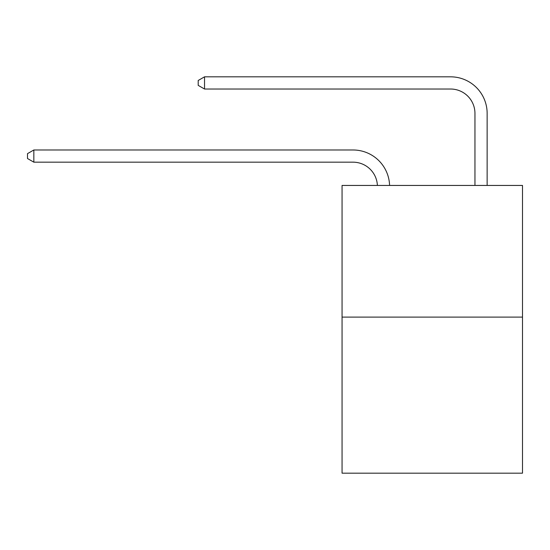<?xml version="1.0" encoding="UTF-8"?>
<svg xmlns="http://www.w3.org/2000/svg" width="550" height="550" viewBox="0 0 550 550"><rect width="100%" height="100%" fill="white"/><g stroke="black" fill="none" stroke-linecap="round" stroke-linejoin="round"><path stroke-width="0.82" d="M522.5 317.109L522.5 185.439L342.059 185.439L342.059 473.172L522.5 473.172L522.5 317.109L342.059 317.109M353.031 162.174A24.386 24.386 0 0 1 377.389 185.439A24.386 24.386 0 0 0 353.031 162.174A24.386 24.386 0 0 1 377.389 185.439A24.386 24.386 0 0 0 353.031 162.174A24.386 24.386 0 0 1 377.389 185.439A24.386 24.386 0 0 0 353.031 162.174A24.386 24.386 0 0 1 377.389 185.439A24.386 24.386 0 0 0 353.031 162.174A24.386 24.386 0 0 1 377.389 185.439A24.386 24.386 0 0 0 353.031 162.174A24.386 24.386 0 0 1 377.389 185.439A24.386 24.386 0 0 0 353.031 162.174A24.386 24.386 0 0 1 377.389 185.439A24.386 24.386 0 0 0 353.031 162.174A24.386 24.386 0 0 1 377.389 185.439A24.386 24.386 0 0 0 353.031 162.174L33.839 162.174L27.5 158.517L27.5 153.642L33.839 149.985L353.031 149.985A36.575 36.575 0 0 1 389.586 185.439M474.953 185.439L474.953 113.403A24.386 24.386 0 0 0 450.567 89.024L204.531 89.024L198.192 85.367L198.192 80.486L204.531 76.828L450.567 76.828A36.575 36.575 0 0 1 487.142 113.403L487.142 185.439M33.839 162.174L33.839 149.985L353.031 149.985M474.953 113.403A24.386 24.386 0 0 0 450.567 89.024A24.386 24.386 0 0 1 474.953 113.403A24.386 24.386 0 0 0 450.567 89.024A24.386 24.386 0 0 1 474.953 113.403A24.386 24.386 0 0 0 450.567 89.024A24.386 24.386 0 0 1 474.953 113.403A24.386 24.386 0 0 0 450.567 89.024A24.386 24.386 0 0 1 474.953 113.403A24.386 24.386 0 0 0 450.567 89.024A24.386 24.386 0 0 1 474.953 113.403A24.386 24.386 0 0 0 450.567 89.024A24.386 24.386 0 0 1 474.953 113.403A24.386 24.386 0 0 0 450.567 89.024A24.386 24.386 0 0 1 474.953 113.403A24.386 24.386 0 0 0 450.567 89.024M204.531 89.024L204.531 76.828L450.567 76.828"/></g></svg>
